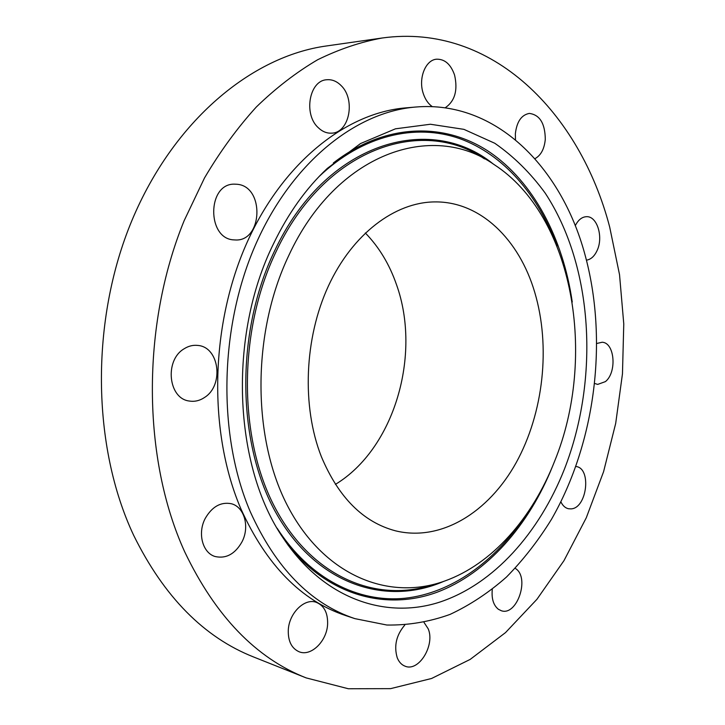 <?xml version="1.0" encoding="UTF-8"?>
<svg xmlns="http://www.w3.org/2000/svg" width="725" height="725" viewBox="0 0 725 725"><rect width="100%" height="100%" fill="white"/><g stroke="black" fill="none" stroke-linecap="round" stroke-linejoin="round"><path stroke-width="1.09" d="M184.05 348.834C164.303 360.28 168.327 398.696 189.288 401.025C194.635 401.895 199.728 400.698 204.568 397.445C224.188 385.328 219.43 346.994 197.852 345.435C193.067 344.882 188.473 346.015 184.05 348.834M609.68 227.016C580.172 113.916 492.502 22.756 382.265 37.99C360.697 41.941 339.164 49.191 317.668 59.74C296.407 72.21 275.962 87.952 256.333 106.983C237.41 127.799 220.146 151.443 204.532 177.906L184.141 220.699C141.049 326.114 142.308 459.07 184.766 551.961C215.506 616.159 255.97 658.146 306.149 677.893L348.344 688.75L390.612 688.641L431.583 678.482L470.172 659.406L505.506 632.608L536.935 599.303L563.978 560.643L586.289 517.759L603.59 471.667L615.697 423.373L622.467 373.81L623.772 323.93L619.531 274.666L609.68 227.016M382.265 37.99L326.404 45.974C252.019 56.206 173.837 120.205 131.95 220.418C90.145 320.522 91.794 446.591 133.726 535.449C164.077 596.911 204.078 637.438 253.723 657.031L306.149 677.893M321.347 456.614C338.566 497.567 363.316 522.317 395.605 530.854C441.153 541.947 488.623 512.285 516.118 462.758C543.569 412.978 550.855 346.45 534.724 292.275C519.218 239.622 480.43 201.26 434.728 201.913C395.053 202.184 352.613 233.713 328.416 285.985C304.273 338.231 301.636 406.48 321.347 456.614M335.403 484.382C394.282 448.82 421.76 354.815 396.484 284.608C389.443 264.308 379.057 247.089 365.309 232.97M584.731 253.759C561.041 166.986 495.673 100.258 415.733 107.028C355.368 111.849 290.816 163.143 254.928 246.174C219.113 329.114 217.754 435.562 250.152 511.451C275.745 568.119 310.653 603.843 354.878 618.633L386.887 625.032C408.42 625.358 429.481 621.814 450.062 614.401C470.117 605.013 488.931 592.552 506.512 577.009C523.223 559.981 538.204 540.768 551.453 519.363C595.669 442.304 608.493 339.644 584.731 253.759M415.733 107.028L405.946 107.862C345.644 112.683 281.273 163.587 245.53 245.911C209.869 328.144 208.592 433.659 240.954 508.986C266.519 565.237 301.392 600.753 345.562 615.534L354.878 618.633M205.275 518.357C197.273 533.147 202.565 553.066 215.198 556.537C226.155 558.903 235.099 554 242.014 541.811C249.944 526.803 244.352 506.73 231.157 503.694C220.708 501.772 212.09 506.666 205.275 518.357M288.278 630.351C288.052 641.263 291.658 648.395 299.081 651.757C311.088 656.877 327.057 641.027 327.618 623.971C327.872 612.788 324.084 605.565 316.272 602.33C304.6 597.79 288.849 613.259 288.278 630.351M404.749 625.104C396.294 635.091 393.784 645.984 397.237 657.765C398.986 662.079 401.623 664.897 405.166 666.221C418.878 672.084 435.245 645.087 428.203 628.829L424.053 622.458M492.284 589.353C491.405 598.614 493.435 605.257 498.383 609.281L501.319 610.731C516.889 616.322 529.948 578.124 515.838 568.753L515.203 568.3M560.878 501.827C562.736 505.715 565.273 508.026 568.5 508.751L571.073 508.877C587.023 508.252 591.754 468.232 576.076 466.519L575.895 466.492M594.799 383.516L597.69 384.404L605.393 381.622C617.147 372.378 614.737 342.463 602.094 342.254L596.893 343.451M586.462 260.166C590.884 259.487 594.428 256.288 597.092 250.56C603.581 237.148 597.192 216.086 586.588 216.684C581.985 216.866 578.206 219.883 575.251 225.747M534.905 158.693C540.895 155.44 544.357 148.988 545.291 139.336C545.082 123.413 539.763 114.777 529.332 113.417C521.447 114.885 516.78 121.664 515.357 133.762L515.475 139.834M445.123 107.817C454.856 101.264 458.01 90.344 454.575 75.056C450.778 64.253 444.751 58.97 436.486 59.205C425.403 59.985 418.135 78.599 423.246 93.453C425.212 99.425 428.248 103.829 432.354 106.657M341.004 85.468C336.69 81.182 331.914 79.279 326.676 79.759C309.194 80.557 303.286 114.523 318.375 127.781C322.435 131.633 326.857 133.418 331.642 133.155C349.377 132.956 355.912 99.388 341.004 85.468M237.148 184.277L234.465 184.15C207.015 183.398 206.725 239.15 234.048 239.893L235.199 239.957C262.767 241.869 264.815 186.452 237.148 184.277M564.503 468.939C599.629 378.522 593.422 266.347 545.109 192.986C530.546 173.03 513.771 156.455 494.776 143.26L463.909 129.349L430.405 124.247L395.469 128.814L360.542 143.541L327.274 168.427C306.204 188.174 288.342 213.159 273.706 243.382C227.831 335.757 233.495 466.057 283.294 538.195C323.694 598.923 385.256 619.594 439.404 602.221C493.761 584.368 539.318 532.766 564.503 468.939M288.931 255.191C251.43 333.582 252.019 439.785 288.668 507.962C325.289 576.429 389.397 601.079 444.642 581.051C492.23 564.113 532.331 517.967 554.598 461.263C597.309 356.664 573.747 216.177 494.178 164.62C432.526 120.876 336.509 152.703 288.931 255.191M318.918 176.701C362.727 134.932 415.507 123.159 459.532 138.557C503.603 154.407 538.213 195.07 557.072 246.183M333.328 162.998C385.002 122.86 444.371 122.09 488.949 151.652C533.555 181.712 563.089 238.616 572.243 302.026M524.918 516.508C494.595 561.775 451.412 593.186 404.858 598.261C358.449 602.901 309.901 579.076 277.113 528.199M552.767 465.785C528.996 525.281 486.937 573.665 436.522 592.434C386.262 610.713 328.724 596.032 287.897 544.901M493.308 164.058C430.079 112.448 325.697 141.674 274.521 251.058C234.782 333.364 236.821 445.576 277.285 515.122C317.686 585.03 386.434 606.463 443.673 581.396M433.858 584.359C377.48 603.68 312.366 577.888 275.292 508.134C238.199 438.661 237.8 331.126 276.017 251.783C324.32 148.48 421.433 115.837 484.472 158.875"/></g></svg>
